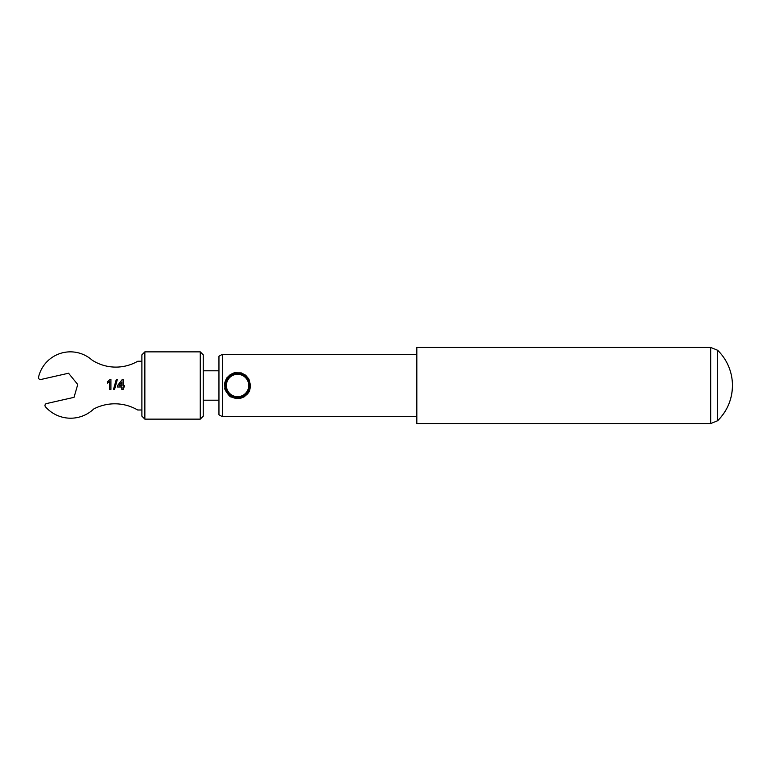 <?xml version="1.0" encoding="UTF-8"?>
<svg xmlns="http://www.w3.org/2000/svg" width="771" height="771" viewBox="0 0 771 771"><rect width="100%" height="100%" fill="white"/><g stroke="black" fill="none" stroke-linecap="round" stroke-linejoin="round"><path stroke-width="1.16" d="M225.97 381.78L225.585 383.312M225.585 383.36L225.97 389.22M248.754 385.5A11.189 11.189 0 0 0 231.975 375.814A11.189 11.189 0 0 0 231.975 395.186A11.189 11.189 0 0 0 248.754 385.5M249.737 385.5A12.172 12.172 0 0 1 231.483 396.043A12.172 12.172 0 0 1 231.483 374.957A12.172 12.172 0 0 1 249.737 385.5M141.893 416.176L141.893 354.824L144.861 351.865L144.861 419.135L141.893 416.176M200.267 351.865L203.236 354.824L203.236 416.176L200.267 419.135L200.267 351.865L144.861 351.865M710.679 423.587L416.832 423.587L416.832 347.413L710.679 347.413L710.679 423.587L717.676 420.696C727.313 410.943 732.238 399.214 732.45 385.5A49.315 49.315 0 0 0 717.676 350.304L717.676 420.696A49.315 49.315 0 0 0 732.45 385.5M225.489 387.697L225.97 389.538L225.296 385.712L225.97 381.462L225.296 385.616M225.296 385.49L226.182 390.097L228.891 394.183L232.842 396.824L237.584 397.769C240.012 397.875 242.142 396.824 242.229 396.853L245.149 395.147L247.693 392.439L249.843 385.5L247.934 378.937L244.561 375.41L239.983 373.463L232.987 374.108L229.98 375.853L227.445 378.561L225.296 385.51M250.565 385.5C249.505 392.449 249.235 391.254 247.664 393.788L244.079 396.892L240.475 398.328L236.042 398.568L231.107 396.92C229.43 397.325 223.426 387.601 224.949 388.651L224.669 383.881C224.477 381.963 227.734 376.267 227.137 377.636L230.327 374.561L234.162 372.798L241.265 372.885L245.65 375.188L248.937 379.13L250.565 385.5M218.954 385.5L218.954 356.212L222.385 354.332L222.385 416.668L218.954 414.788L218.954 385.5M141.893 361.233L137.778 361.233A43.88 43.88 0 0 1 92.134 360.153A32.671 32.671 0 0 0 38.55 377.106A1.976 1.976 0 0 0 40.911 379.486L68.552 373.222L77.746 384.517L74.016 397.344L46.53 403.57A1.976 1.976 0 0 0 45.479 406.809A33.481 33.481 0 0 0 93.734 408.977A45.441 45.441 0 0 1 137.681 409.999L141.893 409.999M119.042 385.722L121.818 385.722L121.818 382.117L119.042 385.722M110.089 379.438L110.918 379.438L110.918 389.442L109.627 389.442L109.627 381.645L107.323 383.12L107.323 381.934L110.089 379.438M117.365 379.438L114.542 389.442L113.482 389.442L116.305 379.438L117.365 379.438M123.1 387.003L123.1 389.442L121.818 389.442L121.818 387.003L117.452 387.003L117.452 385.722L122.203 379.563L123.1 379.563L123.1 385.722L124.382 385.722L124.382 387.003L123.1 387.003M218.954 370.803L203.236 370.793M218.954 400.197L203.236 400.207M200.267 419.135L144.861 419.135M416.832 354.332L222.385 354.332M416.832 416.668L222.385 416.668M710.679 347.413L717.676 350.304"/></g></svg>
